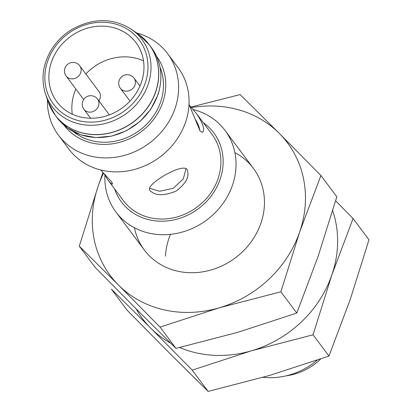 <?xml version="1.0" encoding="UTF-8"?>
<svg xmlns="http://www.w3.org/2000/svg" width="412" height="412" viewBox="0 0 412 412"><rect width="100%" height="100%" fill="white"/><g stroke="black" fill="none" stroke-linecap="round" stroke-linejoin="round"><path stroke-width="0.62" d="M150.117 190.663C155.314 195.865 163.966 196.019 176.068 191.117C185.925 183.654 189.675 176.63 187.316 170.038C184.226 161.463 145.142 184.411 149.777 190.138L150.117 190.663M186.013 168.585L183.309 178.911L173.251 188.31L159.65 191.271L149.407 188.222M195.092 118.975C197.961 123.482 199.506 127.318 199.722 130.496M83.667 99.498L66.141 76.055A8.513 7.601 143.2 0 0 70.292 78.702A8.513 7.601 143.2 0 0 80.716 72.713A8.513 7.601 143.2 0 0 79.784 65.858L99.076 91.665A8.513 7.601 143.2 0 1 100.008 98.514A8.513 7.601 143.2 0 1 98.839 100.78M72.291 114.17A49.389 44.094 143.2 0 1 75.854 89.049M85.845 73.969A49.389 44.094 143.2 0 1 143.525 60.909M141.393 82.354A49.389 44.094 143.2 0 1 102.526 116.951A49.389 44.094 143.2 0 1 56.871 101.754A49.389 44.094 143.2 0 1 70.019 36.864A49.389 44.094 143.2 0 1 135.981 42.606A49.389 44.094 143.2 0 1 141.393 82.354M320.696 358.986A56.202 50.176 143.2 0 1 286.258 375.826M317.163 360.212A68.124 60.816 143.2 0 1 263.062 377.325M193.218 109.566A68.124 60.816 143.2 0 1 225.009 130.393A68.124 60.816 143.2 0 1 222.398 204.295A68.124 60.816 143.2 0 1 149.113 233.151A68.124 60.816 143.2 0 1 115.89 211.979A68.124 60.816 143.2 0 1 104.921 175.198M203.291 122.683A57.675 51.49 143.2 0 1 215.981 188.645A57.675 51.49 143.2 0 1 149.566 219.879A57.675 51.49 143.2 0 1 114.639 188.969M188.995 104.334L200.16 131.14L202.539 132.365C205.088 129.878 203.131 123.698 196.668 113.825L211.959 134.276A55.347 49.414 143.2 0 1 209.842 194.32A55.347 49.414 143.2 0 1 150.292 217.763A55.347 49.414 143.2 0 1 123.301 200.562L108.011 180.111C110.406 183.062 111.935 184.385 112.594 184.082L111.74 181.98L100.703 169.971M136.681 32.991A68.124 60.816 143.2 0 1 167.581 53.591L178.025 67.558A68.124 60.816 143.2 0 1 185.498 122.379A68.124 60.816 143.2 0 1 131.881 170.105A68.124 60.816 143.2 0 1 68.907 149.139L58.468 135.172A68.124 60.816 143.2 0 1 47.447 99.704M167.581 53.591A68.124 60.816 143.2 0 1 175.054 108.418A68.124 60.816 143.2 0 1 121.442 156.138A68.124 60.816 143.2 0 1 58.468 135.172M156.529 56.253A57.675 51.49 143.2 0 1 162.725 102.495A57.675 51.49 143.2 0 1 117.446 142.871A57.675 51.49 143.2 0 1 64.148 125.325M160.005 67.094A55.347 49.414 143.2 0 1 160.603 102.016A55.347 49.414 143.2 0 1 73.563 131.727M196.668 113.825L189.726 105.73M104.19 173.807L108.011 180.111M191.456 107.589A110.699 98.829 143.2 0 1 279.295 133.4A110.699 98.829 143.2 0 1 299.668 232.002L320.922 175.522L336.82 196.787L318.043 256.578L296.789 313.058L237.616 332.381L175.97 348.387L136.82 309.577L95.193 267.45L79.289 246.185L118.445 285.001L160.072 327.123L219.241 307.8A110.699 98.829 143.2 0 1 118.445 285.001A110.699 98.829 143.2 0 1 98.071 186.394L79.289 246.185M102.969 172.499L98.071 186.394A110.699 98.829 143.2 0 1 103.592 173.174M175.97 348.387L160.072 327.123M320.922 175.522L279.295 133.4L240.139 94.585L190.957 107.048M234.892 152.636A68.124 60.816 143.2 0 1 260.899 223.232A68.124 60.816 143.2 0 1 194.165 272.687A68.124 60.816 143.2 0 1 134.425 227.748M299.668 232.002A110.699 98.829 143.2 0 1 219.241 307.8L280.886 291.794L299.668 232.002M296.789 313.058L280.886 291.794M332.716 210.759A110.699 98.829 143.2 0 1 331.825 275.01L353.079 218.535L368.982 239.799L350.2 299.591L328.946 356.071L269.778 375.389L208.132 391.4L168.977 352.584L127.349 310.463L111.451 289.193L150.601 328.009L192.229 370.136L251.402 350.813A110.699 98.829 143.2 0 1 179.653 347.527M208.132 391.4L192.229 370.136M165.5 256.176A68.124 60.816 143.2 0 1 170.444 234.346M170.578 343.088A110.699 98.829 143.2 0 1 150.601 328.009A110.699 98.829 143.2 0 1 136.094 308.846M331.825 275.01A110.699 98.829 143.2 0 1 251.402 350.813L313.048 334.802L331.825 275.01M353.079 218.535L335.656 200.809M328.946 356.071L313.048 334.802M109.381 114.881L97.582 99.107A8.513 7.601 143.2 0 1 98.52 105.961A8.513 7.601 143.2 0 1 88.096 111.951A8.513 7.601 143.2 0 1 83.945 109.304L90.625 118.239M145.189 83.214A53.555 47.813 143.2 0 1 57.515 108.85A53.555 47.813 143.2 0 1 86.566 24.478A53.555 47.813 143.2 0 1 145.189 83.214M148.083 84.527A56.084 50.068 143.2 0 1 96.341 125.037A56.084 50.068 143.2 0 1 45.526 94.06C40.927 79.64 42.637 65.271 50.661 50.954C55.893 42.091 62.964 34.917 71.884 29.432C93.184 17.67 113.156 17.706 131.804 29.551A56.084 50.068 143.2 0 1 148.083 84.527M131.804 29.551L138.55 34.309A58.741 52.442 143.2 0 1 155.597 91.886A58.741 52.442 143.2 0 1 101.409 134.317A58.741 52.442 143.2 0 1 48.183 101.872L55.12 115.056A58.756 52.458 143.2 0 1 51.196 108.85M144.391 39.171A58.756 52.458 143.2 0 1 149.232 44.692A58.756 52.458 143.2 0 1 155.679 91.979A58.756 52.458 143.2 0 1 109.438 133.138A58.756 52.458 143.2 0 1 55.12 115.056L57.258 117.914L67.65 128.091L80.845 134.822L95.852 137.593L111.523 136.161L126.664 130.635L140.09 121.422L150.766 109.242L157.873 95.038C163.492 77.405 161.324 61.573 151.374 47.55A58.756 52.458 143.2 0 1 157.817 94.837A58.756 52.458 143.2 0 1 111.575 135.996A58.756 52.458 143.2 0 1 57.258 117.914M134.992 84.99A8.513 7.601 143.2 0 1 124.568 90.98A8.513 7.601 143.2 0 1 120.417 88.333A8.513 8.513 0 0 1 122.137 76.416A8.513 8.513 0 0 1 134.06 78.136A8.513 7.601 143.2 0 1 134.992 84.99M97.582 99.107A8.513 8.513 0 0 0 85.665 97.386A8.513 8.513 0 0 0 83.945 109.304M253.426 168.405L225.009 130.393M144.313 249.991L115.89 211.979M45.526 94.06L48.183 101.872M138.55 34.309L149.232 44.692L151.374 47.55M139.962 86.036L134.06 78.136M129.971 101.115L120.417 88.333M79.784 65.858A8.513 8.513 0 0 0 67.862 64.138A8.513 8.513 0 0 0 66.141 76.055"/></g></svg>
